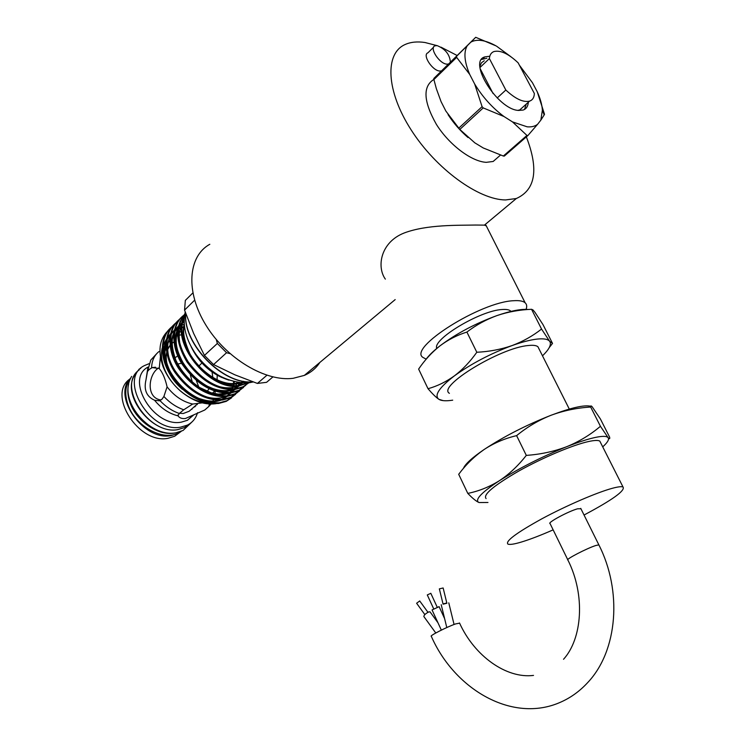 <?xml version="1.0" encoding="UTF-8"?>
<svg xmlns="http://www.w3.org/2000/svg" width="746" height="746" viewBox="0 0 746 746"><rect width="100%" height="100%" fill="white"/><g stroke="black" fill="none" stroke-linecap="round" stroke-linejoin="round"><path stroke-width="1.12" d="M128.629 384.302C127.062 390.54 127.78 397.329 130.783 404.658C137.945 422.618 159.681 436.335 174.928 432.95M130.615 378.306C124.88 385.729 124.246 395.175 128.704 406.626C136.779 427.272 163.682 441.175 178.443 432.96L181.11 431.365M563.528 659.287C582.076 638.902 585.75 595.513 567.893 560.013C564.778 559.789 586.934 548.254 595.821 545.503L598.851 544.869C622.276 590.701 617.93 650.531 587.811 682.469C579.819 691.16 570.727 697.734 560.535 702.21C512.661 723.601 454.612 689.602 431.3 636.291C428.997 636.049 446.994 626.882 455.657 623.898L459.592 623.162M319.838 362.463C316.071 368.263 310.895 372.58 304.321 375.406L293.15 378.306C265.781 381.952 226.56 358.817 206.045 325.368C185.306 291.984 187.917 256.214 209.822 244.287M436.914 45.59L425.043 42.522C417.434 41.356 410.85 41.99 405.292 44.443C384.554 53.274 386.008 90.863 411.149 129.916C436.074 168.997 478.699 199.807 505.555 199.947L516.335 198.511C535.572 189.876 538.91 169.333 526.35 136.882M457.074 55.465L440.998 47.157M385.346 279.125C376.478 266.751 380.581 242.133 404.257 232.957C427.085 224.332 459.051 225.413 475.678 225.04L484.424 225.133L486.289 225.87M526.051 309.357C527.152 306.531 526.844 304.349 525.147 302.801C523.105 301.03 519.309 300.33 513.752 300.713C480.461 301.804 407.661 348.112 422.973 357.446L426.227 359.162M488.882 56.342L484.835 56.901C467.406 61.424 497.731 109.718 518.601 110.436L523.142 110.044C526.294 108.916 528.019 106.324 528.327 102.249M524.503 109.438L526.256 104.104M526.956 135.436L512.502 121.906L527.17 126.82C531.516 127.184 535.003 126.326 537.633 124.246L527.916 135.52L526.956 135.436L503.354 156.026L504.324 156.082L527.916 135.52M496.062 45.898L475.706 37.3L433.836 78.461L433.902 79.552L436.335 88.643L441.082 101.67L445.884 111.098L459.806 129.44L474.792 142.822L483.24 147.96L503.354 156.026M500.23 155.299L493.162 161.472L486.317 162.33C471.612 161.677 449.251 144.911 436.382 124.377C423.43 101.437 422.6 86.452 433.892 79.402M450.37 62.039C449.745 54.486 445.343 49.012 437.175 45.627L434.937 45.823C429.071 47.716 439.226 63.569 446.686 64.147L448.271 64.109M433.594 47.166L427.952 52.807C422.059 54.738 432.158 70.516 439.627 71.038L441.352 70.963M510.991 311.399L510.609 311.007C509.126 309.702 506.329 309.198 502.226 309.515C480.405 310.392 432.158 339.393 436.755 348.475M452.71 400.173C447.143 401.031 442.975 400.956 440.205 399.968L438.807 399.269C433.958 395.389 439.161 387.584 454.417 375.853C445.959 381.905 437.156 386.195 428.017 388.713L418.627 369.084C424.651 360.169 431.748 352.438 439.907 345.911C448.113 339.738 457.102 335.122 466.893 332.063C476.051 325.042 486.094 319.549 497.013 315.567C508.101 311.856 519.608 309.767 531.553 309.292L532.989 309.935L534.985 312.332L543.004 324.622L552.525 343.421L549.643 341.295L541.54 329.051C532.775 335.97 522.927 341.491 511.989 345.603C521.986 342.032 530.359 339.859 537.12 339.085C543.759 338.395 547.928 339.132 549.643 341.295L550.128 342.134C551.229 345.305 548.683 349.865 542.491 355.823M449.4 393.319C436.923 386.568 500.025 347.785 528.224 345.529C533.017 344.997 536.243 345.389 537.913 346.722L539.069 349.025M487.959 502.478L479.091 502.552L478.13 501.983C475.398 498.915 482.466 491.838 499.326 480.75C489.171 487.017 478.662 491.232 467.789 493.386L458.697 474.297C465.914 464.59 474.409 456.31 484.201 449.456C494.029 443.021 504.837 438.406 516.614 435.636C527.068 427.038 538.556 420.24 551.07 415.261C563.762 410.589 576.966 407.857 590.673 407.046C590.515 405.656 591.009 405.563 592.147 406.747L600.399 418.972L609.613 437.119C610.032 439.04 609.519 439.198 608.083 437.604L600.437 426.283C590.506 434.722 579.278 441.52 566.755 446.677C578.197 442.182 587.624 439.124 595.038 437.501C600.847 436.261 604.801 436.037 606.908 436.83L608.083 437.604C609.407 439.347 607.626 442.443 602.721 446.863M553.15 529.856C540.57 535.376 529.968 539.442 521.323 542.062C514.246 544.179 509.77 544.86 507.914 544.104C505.07 541.307 516.446 532.84 542.044 518.703C566.298 505.648 596.809 492.481 612.298 488.304C617.865 486.802 621.437 486.355 623.003 486.97C625.521 490.514 612.531 499.867 584.043 515.029M486.084 498.57C482.774 494.775 493.675 485.599 518.787 471.043C542.622 457.68 572.984 444.886 588.715 441.492C594.366 440.271 598.059 440.131 599.784 441.063L600.772 443.021M580.938 508.763L577.628 508.791C568.629 511.159 546.771 522.927 550.082 523.589L567.753 559.714M430.078 611.925L428.913 611.869C425.696 613.473 424.008 615.012 423.84 616.513L435.785 632.99M439.105 606.657L432.055 609.93L441.343 630.109M443.031 603.943L446.817 603.02M419.718 600.968L416.613 603.244L424.838 614.583M430.806 593.312L427.29 594.935L433.659 608.773M439.347 588.864L443.143 587.979L439.347 588.864L443.087 604.176L446.873 603.253M181.548 363.237L177.632 364.076M266.891 375.266L257.398 383.435L266.583 382.325L272.887 376.935M247.868 382.885L239.438 385.3C211.006 390.233 171.711 343.943 184.271 317.386M184.421 316.118C169.174 341.855 209.16 391.184 238.627 386.008L247.038 383.285M248.819 382.838L242.972 386.81L235.372 388.853C218.252 389.571 202.586 380.656 188.374 362.099C176.56 343.02 175.347 327.037 184.738 314.15M184.756 314.075C174.667 326.589 175.45 342.6 187.106 362.108C201.317 381.094 217.142 390.242 234.57 389.552L242.17 387.51L248.698 382.838M245.835 385.225L238.944 390.317L231.344 392.368C213.263 393.011 197.131 383.407 182.956 363.535C171.552 346.135 172.028 324.128 183.441 315.502M183.106 315.922C171.403 324.286 170.62 346.386 181.968 363.927C196.123 383.985 212.321 393.702 230.551 393.058L238.142 391.007L243.541 387.454M241.825 388.713L234.934 393.795L227.334 395.865C209.272 396.555 193.177 387.006 179.049 367.219C167.691 349.883 168.195 327.914 179.6 319.279M177.623 321.088C167.057 330.515 167.477 352.103 178.937 368.972C193.065 388.116 208.936 397.31 226.551 396.555L234.151 394.485L239.541 390.923M237.843 392.182L230.962 397.254L223.362 399.334C205.309 400.07 189.251 390.578 175.17 370.865C163.859 353.604 164.381 331.681 175.786 323.018M173.818 324.818C163.253 334.255 163.644 355.805 175.058 372.608C189.139 391.678 204.973 400.816 222.578 400.015L230.178 397.935L235.568 394.364M233.88 395.622L227.008 400.686L219.417 402.784C201.383 403.558 185.353 394.13 171.328 374.492C160.045 357.297 160.604 335.42 172 326.739M170.051 328.52C159.476 337.975 159.831 359.469 171.207 376.217C185.241 395.221 201.047 404.295 218.634 403.465L226.234 401.367L231.624 397.786M184.607 314.859L183.544 315.595M176.205 322.692L177.996 321.433M178.462 321.144L179.003 320.836M216.107 403.651L215.342 403.772C204.05 405.059 192.524 400.9 180.784 391.296C172.718 384.283 166.824 376.087 163.094 366.724C157.751 351.562 159.262 339.719 167.608 331.205M148.967 363.722L144.472 365.587C117.364 378.278 149.778 433.603 180.765 427.122L187.377 425.117C192.487 422.516 195.872 418.385 197.531 412.715M129.925 379.015C106.715 394.42 138.933 444.625 168.092 438.275L174.685 436.233L180.392 431.962M147.997 367.069C124.647 379.22 153.863 427.794 181.306 422.152L187.349 420.315L193.662 415M197.214 404.612L197.242 404.09M209.384 404.006L208.843 406.43L204.74 410.03L185.409 418.515C181.959 418.87 179.516 417.993 178.08 415.876L177.716 415.149M196.31 380.469L198.837 387.193M204.656 402.56L205.7 402.402M217.077 379.863L217.235 375.061M160.39 356.83L159.234 368.524L152.212 367.582L149.293 369.419L147.494 371.489L145.955 380.012C143.68 389.86 146.552 396.602 154.562 400.238L159.467 400.816L162.013 399.175L163.887 396.49L167.095 386.857C174.266 396.061 182.789 401.796 192.664 404.043L183.758 409.778L179.292 413.48L177.968 415.746M159.234 368.524C162.581 372.487 165.202 378.595 167.095 386.857M158.339 368.011L157.732 368.561C148.314 375.341 145.946 397.935 160.95 399.996M214.596 390.997L212.815 392.881M198.734 366.183L201.858 363.088M212.004 371.611L212.88 377.7M209.085 388.75L206.726 391.976M151.597 367.759C151.82 360.859 154.208 355.506 158.758 351.711L159.905 351.301M147.494 371.489L150.767 360.076L156.8 353.567M192.664 404.043L202.11 402.887M179.441 413.237L183.255 413.508L189.214 411.223L198.054 403.372M178.322 355.432L174.9 357.921M192.421 382.484L190.305 374.79M163.887 396.49C169.78 402.793 176.41 407.223 183.758 409.778M159.896 400.555C165.668 406.654 172.13 410.962 179.292 413.48M154.562 400.238C161.229 408.407 169.072 413.62 178.08 415.876M147.773 368.347L145.955 380.012M192.822 292.945L185.334 300.396L184.551 310.112L193.634 333.397L204.441 355.422L213.57 364.57L234.887 374.828L257.398 383.435M230.029 353.651L226.56 352.727L217.347 343.449L216.303 339.589M213.57 364.57L226.56 352.727M184.551 310.112L194.613 300.2M217.347 343.449L204.441 355.422M181.464 331.7L180.215 331.839M177.52 332.362L176.97 332.502M166.405 339.262L162.992 345.351M162.152 348.214C160.791 354.415 161.5 361.195 164.279 368.543C167.645 377.028 173.016 384.479 180.392 390.904C189.186 398.224 198.212 402.197 207.481 402.821M181.418 328.837L180.112 329.154M194.408 352.159C203.36 366.398 214.867 375.714 228.919 380.134M208.843 406.43L211.006 404.062M212.489 401.777L213.468 399.744M214.913 394.429L215.184 391.193M499.326 480.75C519.393 468.078 541.876 456.72 566.755 446.677C554.026 451.498 540.542 454.407 526.303 455.386C518.19 465.756 509.201 474.204 499.326 480.75M467.789 493.386C471.789 497.554 475.137 500.417 477.85 501.965L479.091 502.552M590.673 407.046L600.437 426.283M516.614 435.636L526.303 455.386M463.378 468.507C465.131 464.068 472.078 457.718 484.201 449.456C503.951 436.457 526.238 425.061 551.07 415.261C571.138 407.717 584.351 404.714 590.692 406.262M454.417 375.853C471.155 363.778 490.346 353.697 511.989 345.603C500.874 349.445 489.152 351.664 476.815 352.261C470.111 361.726 462.651 369.587 454.417 375.853M428.017 388.713C432.363 393.785 435.962 397.301 438.807 399.269L443.152 400.63M549.28 347.515L552.059 344.027M531.553 309.292L541.54 329.051M466.893 332.063L476.815 352.261M528.373 309.487C521.165 308.825 510.712 310.849 497.013 315.567C475.416 323.447 456.384 333.565 439.907 345.911C433.389 350.974 428.698 355.544 425.845 359.609M448.076 114.66C453.699 123.286 460.347 130.914 468.022 137.544M458.697 128.209L482.093 106.659L483.222 107.909L459.806 129.44M433.836 78.461L456.571 56.286L456.655 57.386L433.902 79.552M544.179 114.931L540.841 120.134L542.389 110.138L544.179 114.931L544.505 114.259L537.232 91.758L532.439 82.703L519.365 65.135M512.502 121.906L504.016 116.535L483.222 107.909M482.093 106.659L474.652 83.981C482.587 97.045 492.379 107.9 504.016 116.535M474.652 83.981L469.7 74.404L456.655 57.386M456.571 56.286L467.229 45.758C463.518 52.192 464.348 61.741 469.7 74.404M467.229 45.758L475.706 37.3M496.109 45.926C485.469 40.051 477.076 38.764 470.931 42.084M496.631 46.224L510.963 56.771M542.389 110.138C542.016 104.636 540.3 98.509 537.232 91.758M540.841 120.134L537.633 124.246M486.858 58.272L481.534 59.466M493.097 93.548L480.116 68.585M479.902 66.263L481.44 62.795L484.257 60.743M523.636 106.454L519.72 109.951L517.855 110.343M505.835 90.033L489.385 58.57C489.674 54.952 491.176 52.621 493.889 51.577C500.389 49.935 508.483 53.693 518.162 62.86L534.36 93.52C534.192 97.521 532.607 100.048 529.595 101.12C523.31 102.622 515.393 98.929 505.835 90.033L497.209 97.95M479.986 67.504L489.385 58.57M168.475 347.561L170.013 345.389M170.759 344.549L171.487 343.831M172.205 343.216L173.902 341.994M181.744 334.758L179.945 335.075M177.567 335.728L176.27 336.213M173.622 337.556L172.699 338.162M169.771 340.717L168.074 342.871M166.004 346.909L164.596 353.539L165.015 360.971M168.596 371.844C171.878 378.511 176.476 384.339 182.406 389.328M139.288 369.857C116.348 385.393 148.92 435.748 178.024 429.547L184.635 427.523L190.165 423.448M195.666 406.113L195.629 405.526M194.771 406.29L194.809 406.924M181.297 431.291L177.753 433.547L171.151 435.58C143.68 441.557 111.434 395.734 130.699 378.129M187.768 420.11L188.169 419.597M191.946 409.349L191.992 408.761M185.726 313.432C183.134 344.316 223.343 384.889 252.763 381.821M191.135 346.713C198.222 361.241 208.591 371.555 222.233 377.653M184.215 324.547C182.77 329.695 182.742 335.346 184.131 341.481M222.373 382.754C230.803 385.169 237.974 384.712 243.867 381.383M184.085 320.808L182.714 322.822L184.094 322.104M181.782 324.566C178.956 330.581 178.471 337.602 180.308 345.631M217.963 386.214C225.273 388.405 231.754 388.368 237.415 386.111M239.056 385.346L242.534 382.978M184.085 320.715L182.956 321.647M182.192 322.356L178.807 326.683M177.865 328.436C175.04 334.544 174.592 341.649 176.522 349.753M213.58 389.636C220.965 391.911 227.539 391.92 233.302 389.654M234.943 388.89L239.112 385.952M239.811 385.262L241.713 382.931M178.294 326.161L174.918 330.515M173.986 332.278C171.151 338.488 170.741 345.678 172.764 353.856M209.216 393.039C216.685 395.399 223.343 395.445 229.209 393.179M230.868 392.415L235.055 389.487M235.764 388.806L236.808 387.631M237.349 386.95L237.965 386.074M238.589 385.076L239.708 382.838M184.206 324.342L182.406 324.92M181.688 325.191L179.683 326.114M178.117 327.009L175.189 329.219M174.433 329.937L171.067 334.32M170.135 336.101C167.291 342.414 166.927 349.688 169.034 357.94M204.88 396.406C212.424 398.858 219.184 398.951 225.143 396.676M226.821 395.921L231.036 393.002M231.745 392.321L232.855 391.09M233.395 390.4L233.964 389.608M234.626 388.554L235.745 386.344M236.1 385.468L236.762 383.453M236.799 383.313L237.041 382.334M184.122 327.252L182.21 327.578M180.924 327.876L178.508 328.632M177.8 328.911L175.888 329.797M175.478 330.021L174.956 330.31M174.256 330.739L171.347 332.968L174.303 330.515M170.592 333.686L167.235 338.097M166.311 339.896C163.458 346.303 163.132 353.669 165.342 361.996M200.571 399.744C208.19 402.29 215.034 402.43 221.105 400.154M222.793 399.39L227.045 396.49M227.754 395.809L229.982 393.123M230.691 392.014L231.801 389.832M232.146 389.02L232.836 386.978M232.873 386.838L233.069 386.083M233.237 385.328L233.526 383.714M233.535 383.612L233.74 381.616M184.355 325.965C176.746 354.937 221.31 395.016 243.569 381.337M184.085 320.603L182.966 321.601M182.183 322.393L178.676 327.466M177.707 329.667C165.948 356.056 207.164 399.576 232.23 389.71L230.71 392.433M234.291 388.946L239.121 385.952M239.904 385.253L241.946 382.95M184.085 321.806L182.77 322.552M178.574 328.128L182.033 323.018M180.7 323.988L179.068 325.405M178.285 326.207L174.788 331.317M173.827 333.537C162.227 359.88 203.08 402.952 228.117 393.226M230.197 392.471L235.065 389.487M235.848 388.797L238.244 386.046M238.701 385.374L240.128 382.791M183.665 326.823L182.229 327.112M181.483 327.289L178.555 328.259M177.856 328.557L176.149 329.387M170.573 333.751L167.095 338.926M166.144 341.183C154.879 367.433 194.986 409.619 219.977 400.201M222.094 399.455L227.036 396.49M227.819 395.809L228.994 394.625M232.556 389.02L233.554 386.111M233.74 385.365L234.319 381.756M191.787 422.143L183.04 430.489L175.851 432.811C149.582 437.846 116.814 399.837 131.678 376.376M138.924 369.289L140.752 368.319M179.646 431.897L178.443 432.96M533.511 675.41C506.357 678.851 474.4 656.004 459.499 622.947M304.321 375.406L395.184 299.594M484.424 225.133L516.335 198.511M486 225.301L525.147 302.801M569.291 409.069L537.913 346.722M623.003 486.97L599.784 441.063M598.851 544.869L580.742 508.371M430.022 611.841L437.939 622.723M439.077 606.601L444.597 618.574M454.072 624.486L448.775 602.843M419.69 600.922L427.952 612.289M430.796 593.275L437.184 607.132M446.882 603.29L443.143 587.979M170.564 373.242C166.731 365.671 165.444 358.751 166.684 352.485M167.216 350.48L170.004 345.305M170.75 344.456L171.496 343.729M172.205 343.123L173.902 341.966M242.972 386.81L242.17 387.51M238.944 390.317L238.142 391.007M234.934 393.795L234.141 394.485M230.962 397.254L230.178 397.935M227.008 400.686L226.234 401.367M187.377 425.117L184.635 427.523L177.93 429.603C152.417 435.039 120.74 394.96 134.821 374.986M174.685 436.233L181.259 431.309M192.627 415.662L187.349 420.315M185.222 312.024C182.266 325.545 185.866 339.7 196.021 354.49C201.896 362.435 208.88 369.028 216.993 374.278C223.082 378.483 238.123 383.966 249.5 382.698L253.164 381.961M152.212 367.582L155.578 367.237M164.279 368.543L163.094 366.724M233.666 381.598L233.125 385.309M232.948 386.074L231.978 389.02M231.68 389.72L230.15 392.471M229.684 393.142L227.25 395.874M226.458 396.564L221.469 399.492M219.343 400.21C213.86 401.712 207.696 401.301 200.842 399.007C195.872 397.916 179.413 387.668 172.177 375.238C165.416 363.218 163.383 352.103 166.078 341.873M167.001 339.598L170.442 334.357M171.216 333.546L174.191 331.093M174.9 330.627L177.772 329.126M178.49 328.837L181.455 327.895M182.201 327.718L184.523 327.317M239.578 382.726L238.142 385.412M237.676 386.092L235.279 388.862M234.496 389.561L229.581 392.508M227.493 393.245L218.168 394.093L211.23 392.825L198.576 387.025C187.582 378.744 180.066 369.988 176.047 360.756C171.832 348.596 171.076 339.747 173.762 334.217M174.695 331.979L178.154 326.813M178.937 326.002L181.94 323.587M182.658 323.13L184.103 322.337M241.443 382.912L239.335 385.318M238.552 386.018L233.675 388.983M231.605 389.72C226.038 391.314 219.725 390.904 212.657 388.48L207.071 386.074C198.669 381.103 191.321 374.511 185.036 366.295C174.461 347.944 175.366 340.437 177.641 330.347M182.835 322.197L184.085 321.088M239.522 382.717C232.472 384.05 227.437 384.488 215.864 379.294C204.889 373.028 196.403 364.887 190.398 354.872C184.43 341.715 182.425 332.212 184.402 326.366M252.931 381.877C223.175 385.272 182.686 344.242 185.642 313.208M446.789 627.545L441.212 604.689M493.162 161.472L500.454 155.103M482.802 58.831L484.835 56.901M529.595 101.12L519.72 109.951"/></g></svg>
